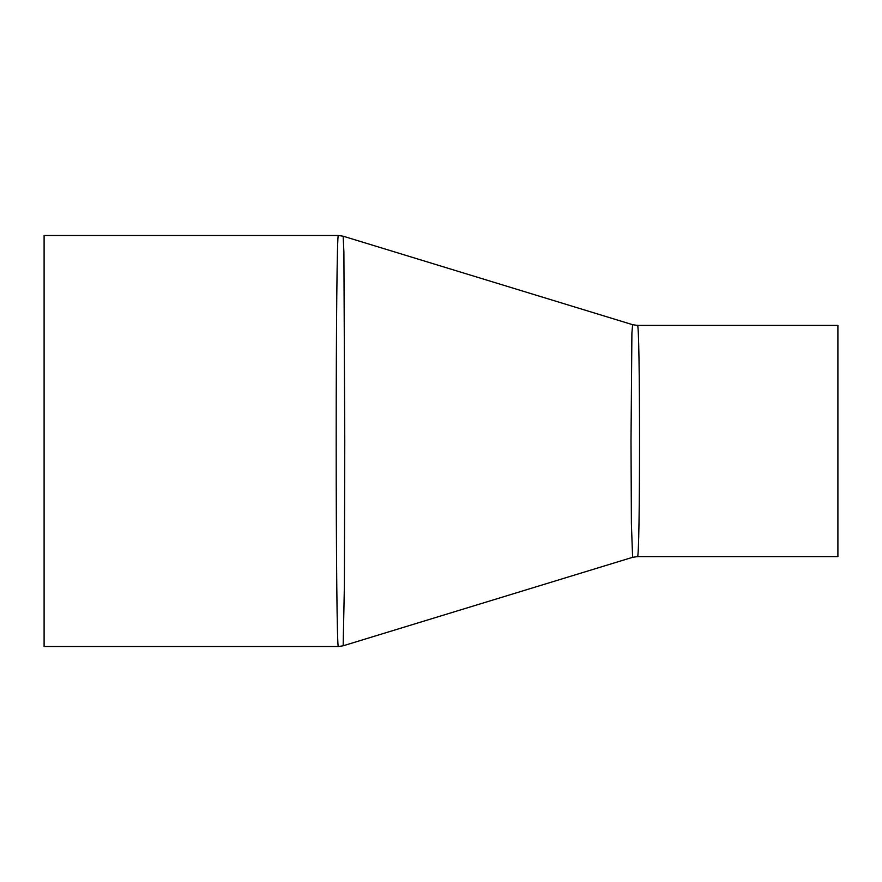 <?xml version="1.0" encoding="UTF-8"?>
<svg xmlns="http://www.w3.org/2000/svg" width="882" height="882" viewBox="0 0 882 882"><rect width="100%" height="100%" fill="white"/><g stroke="black" fill="none" stroke-linecap="round" stroke-linejoin="round"><path stroke-width="1.32" d="M637.41 556.608C640.255 563.653 640.255 318.237 637.41 325.403L632.615 324.686L631.898 333.22L631.005 440.912L631.391 523.721L632.615 557.325L637.41 556.608L837.9 556.597L837.9 325.403L637.399 325.403M343.164 645.789L344.388 585.262L344.763 441.055L343.892 252.131L343.164 236.211L338.346 235.483C337.089 232.672 336.163 330.673 336.185 440.427C336.152 550.368 337.078 649.373 338.346 646.517L343.164 645.789L632.615 557.314M338.346 235.483L44.1 235.483L44.1 646.517L338.346 646.517M343.164 236.2L632.615 324.686"/></g></svg>
